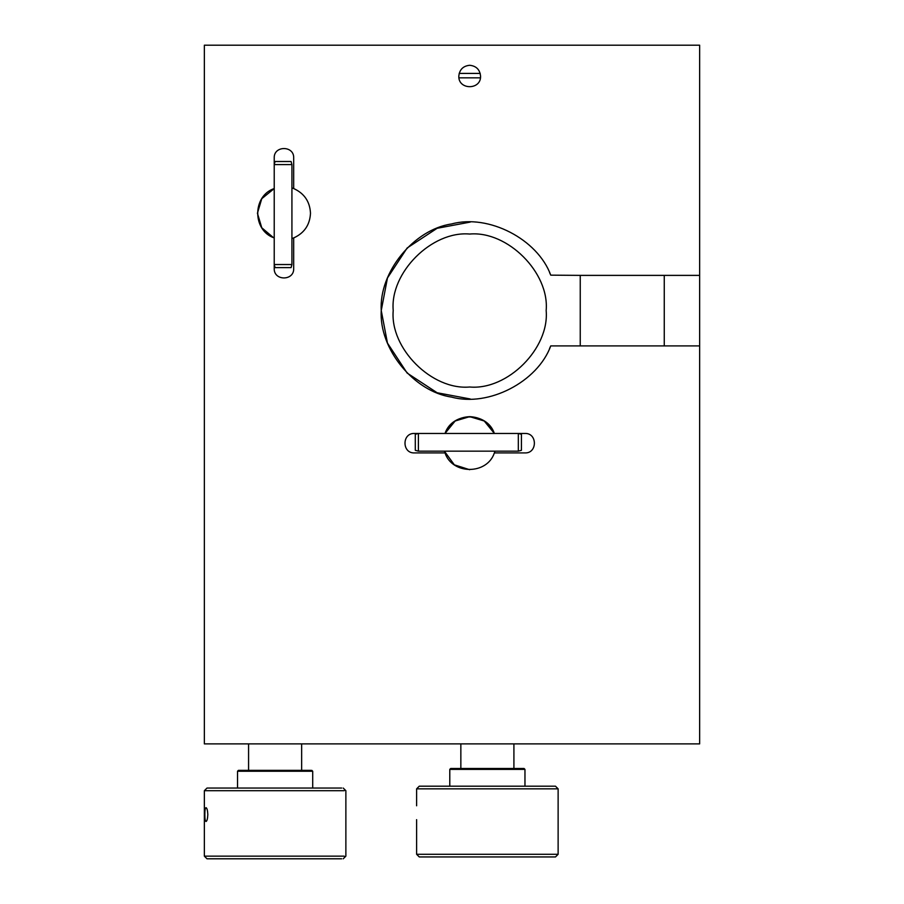 <?xml version="1.0" encoding="UTF-8"?>
<svg xmlns="http://www.w3.org/2000/svg" width="904" height="904" viewBox="0 0 904 904"><rect width="100%" height="100%" fill="white"/><g stroke="black" fill="none" stroke-linecap="round" stroke-linejoin="round"><path stroke-width="1.36" d="M460.848 768.502L460.848 743.89M248.577 770.355L248.577 743.89M494.985 451.209L494.375 452.915L524.964 452.915C537.507 453.458 537.507 432.926 524.964 433.457L494.375 433.457C489.55 422.857 481.323 417.252 469.684 416.654C458.057 417.252 449.83 422.857 445.005 433.457L414.416 433.457C401.862 432.926 401.862 453.458 414.416 452.915L445.005 452.915L444.372 451.152L454.339 464.837L469.684 469.718M291.981 187.953L293.687 188.552L293.687 157.963C294.218 145.42 273.697 145.42 274.228 157.963L274.228 268.522C273.697 281.065 294.218 281.065 293.687 268.522L293.687 237.921L291.924 238.554L294.534 237.571M494.104 432.813L494.375 433.457L445.005 433.457L445.265 432.813M494.375 452.915L494.025 453.774L494.375 452.915C487.041 474.916 452.328 474.916 445.005 452.915L445.356 453.774M293.687 237.921C304.298 233.108 309.891 224.87 310.49 213.242C309.891 201.603 304.298 193.377 293.687 188.552L294.331 188.823M274.228 237.921C252.239 230.599 252.239 195.885 274.228 188.552L261.764 198.699L257.425 213.242L261.764 227.774L273.381 237.571M294.331 237.662L293.653 237.933M273.381 188.913L274.228 188.552M699.639 275.381L699.639 45.2L204.36 45.2L204.36 743.89L699.639 743.89L699.639 275.381L580.244 275.381L580.244 345.904M664.259 345.904L664.259 275.381M580.244 275.381L550.751 275.155L549.542 272.499M699.639 345.904L550.751 345.904C537.62 381.895 488.567 407.241 451.616 397.105C413.704 391.613 378.878 348.763 381.251 310.524C378.878 272.285 413.704 229.446 451.616 223.955C488.567 213.819 537.62 239.153 550.751 275.155M458.814 76.151C459.503 69.597 463.13 65.969 469.684 65.28C476.25 65.969 479.866 69.597 480.566 76.151C481.154 90.174 458.215 90.174 458.814 76.151M470.216 222.09L437.129 228.294L407.15 247.99L387.454 277.969L381.251 310.524L387.454 343.079L407.15 373.069L437.129 392.754L470.216 398.969M549.542 348.548L550.751 345.904M416.62 805.792L416.62 788.842L558.13 788.842L558.13 854.291L555.474 856.947L419.275 856.947L416.62 854.291L416.62 819.657M524.964 769.383L449.785 769.383L450.678 768.502L524.083 768.502L524.964 769.383L524.964 786.186M558.13 854.291L416.62 854.291M558.13 788.842L555.474 786.186L419.275 786.186L416.62 788.842M341.644 858.8L207.016 858.8L204.36 856.144L344.232 856.144M207.818 814.583C207.615 810.357 207.016 808.04 205.999 807.645C205.208 808.04 204.824 810.357 204.846 814.583C204.824 818.798 205.208 821.114 205.999 821.51C207.016 821.114 207.615 818.798 207.818 814.583M311.835 771.248L237.526 771.248L238.407 770.355L310.965 770.355M344.232 790.695L204.36 790.695L204.36 856.144M341.644 788.051L207.016 788.051L204.36 790.695M275.065 267.629L274.228 264.533L291.924 264.533L291.088 267.629L275.065 267.629M291.924 264.533L291.924 164.596L274.228 164.596L275.065 161.5L291.088 161.5L291.924 164.596M521.427 450.316L521.427 434.293L518.331 433.457L518.331 451.152L521.427 450.316M518.331 451.152L418.394 451.152L418.394 433.457L415.298 434.293L415.298 450.316L418.394 451.152M445.073 433.287C452.497 411.512 486.872 411.512 494.307 433.287M469.684 387.002C507.528 390.426 549.587 348.368 546.163 310.524C549.587 272.692 507.528 230.633 469.684 234.046C431.852 230.633 389.793 272.692 393.217 310.524C389.793 348.368 431.852 390.426 469.684 387.002M494.375 433.457L484.228 420.993L469.684 416.654L455.153 420.993L445.005 433.457L494.375 433.457M294.534 188.913L293.687 188.552M459.164 73.416L480.216 73.416M458.949 77.846L480.431 77.846M513.913 743.89L513.913 768.502M301.653 743.89L301.653 770.355M449.785 769.383L449.785 786.186M312.705 788.051L312.705 771.248L311.823 770.355M237.526 771.248L237.526 788.051M343.215 858.8L345.87 856.144L345.87 790.695L343.215 788.051"/></g></svg>
